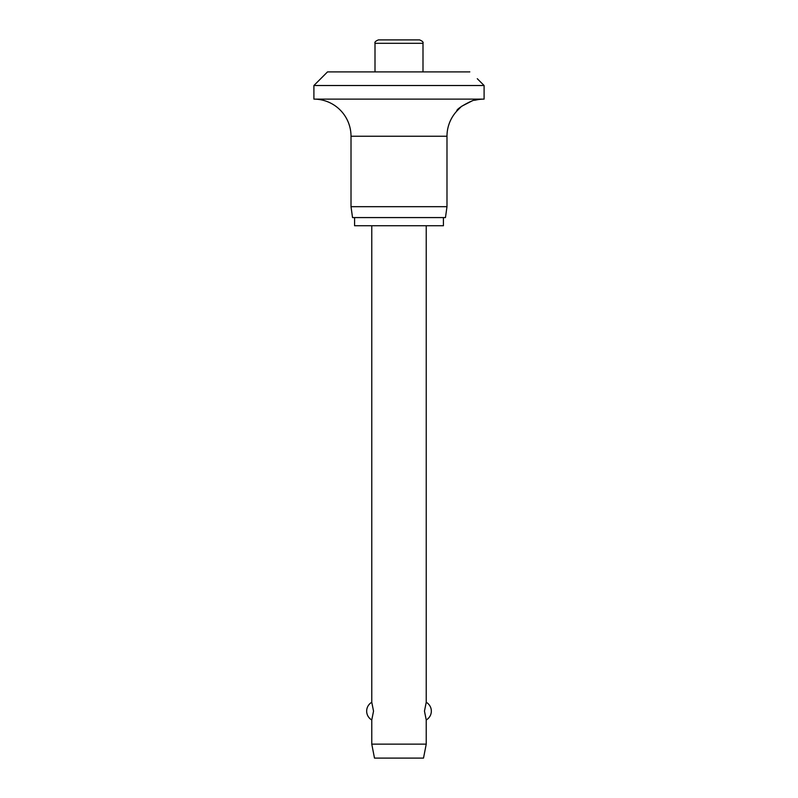 <?xml version="1.0" encoding="UTF-8"?>
<svg xmlns="http://www.w3.org/2000/svg" width="798" height="798" viewBox="0 0 798 798"><rect width="100%" height="100%" fill="white"/><g stroke="black" fill="none" stroke-linecap="round" stroke-linejoin="round"><path stroke-width="1.2" d="M477.284 78.703L484.097 85.516L313.903 85.516L327.519 71.9L469.803 71.9M469.743 71.84C479.269 80.568 479.269 80.568 469.743 71.84M471.877 101.007L461.553 106.324L456.865 111.032C455.538 108.538 476.536 97.705 477.284 99.76A37.097 37.097 0 0 1 484.097 99.122L484.097 85.516M313.903 85.516L313.903 99.122A37.097 37.097 0 0 1 351.01 136.229L351.01 206.682L352.536 217.575L445.464 217.575L446.99 206.682L446.99 136.229A37.097 37.097 0 0 1 456.865 111.032M477.284 99.76L474.511 100.299M354.581 217.575L354.581 225.744L443.419 225.744L443.419 217.575M375 71.9L375 43.301C374.471 42.184 375.609 41.057 378.412 39.9L419.588 39.9C422.391 41.057 423.529 42.184 423 43.301L423 71.9M371.768 225.744L371.768 702.28L373.534 711.118L371.768 719.966L371.768 744.145L374.491 758.1L423.509 758.1L426.232 744.145L426.232 719.966L424.466 711.118L426.232 702.28L426.232 225.744M371.768 744.145L426.232 744.145M351.01 206.682L446.99 206.682M313.903 99.122L484.097 99.122M375 43.301L423 43.301M351.01 136.229L446.99 136.229M426.232 719.966A10.214 10.214 0 0 0 426.232 702.28M371.768 702.28A10.214 10.214 0 0 0 371.768 719.966"/></g></svg>
